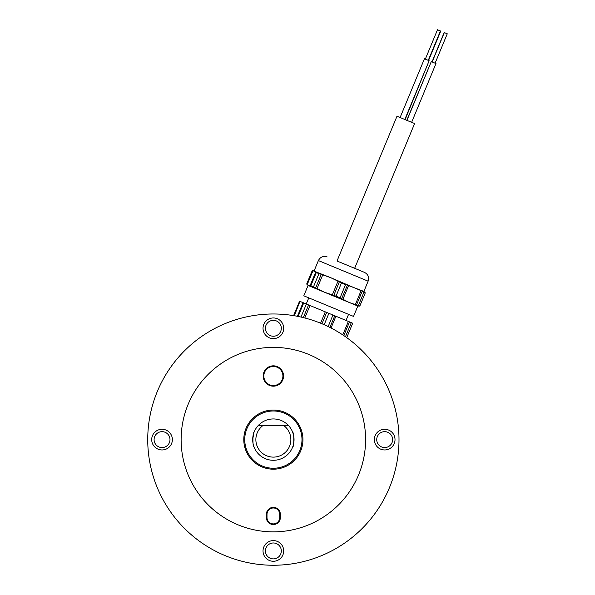<?xml version="1.0" encoding="UTF-8"?>
<svg xmlns="http://www.w3.org/2000/svg" width="595" height="595" viewBox="0 0 595 595"><rect width="100%" height="100%" fill="white"/><g stroke="black" fill="none" stroke-linecap="round" stroke-linejoin="round"><path stroke-width="0.89" d="M280.357 517.538A6.999 6.999 0 0 1 273.365 524.537A6.999 6.999 0 0 1 266.367 517.538L266.367 514.363A6.999 6.999 0 0 1 273.365 507.364A6.999 6.999 0 0 1 280.357 514.363L280.357 517.538L279.724 517.538L279.724 514.363A6.359 6.359 0 0 0 273.365 507.996A6.359 6.359 0 0 0 266.999 514.363L266.999 517.538A6.359 6.359 0 0 0 273.365 523.905A6.359 6.359 0 0 0 279.724 517.538M273.365 386.177A10.175 10.175 0 0 1 263.183 376.003A10.175 10.175 0 0 1 273.365 365.828A10.175 10.175 0 0 1 283.54 376.003A10.175 10.175 0 0 1 273.365 386.177M273.365 366.461A9.542 9.542 0 0 0 263.823 376.003A9.542 9.542 0 0 0 273.365 385.545A9.542 9.542 0 0 0 282.908 376.003A9.542 9.542 0 0 0 273.365 366.461M273.365 410.037A29.579 29.579 0 0 0 243.786 439.616A29.579 29.579 0 0 0 273.365 469.195A29.579 29.579 0 0 0 302.944 439.616A29.579 29.579 0 0 0 273.365 410.037M273.365 347.376A92.24 92.24 0 0 1 365.598 439.616A92.24 92.24 0 0 1 273.365 531.856A92.24 92.24 0 0 1 181.125 439.616A92.24 92.24 0 0 1 273.365 347.376M273.365 561.271A10.338 10.338 0 0 1 263.027 550.94A10.338 10.338 0 0 1 273.365 540.602A10.338 10.338 0 0 1 283.703 550.94A10.338 10.338 0 0 1 273.365 561.271M273.365 558.891A7.951 7.951 0 0 1 265.415 550.94A7.951 7.951 0 0 1 273.365 542.982A7.951 7.951 0 0 1 281.316 550.94A7.951 7.951 0 0 1 273.365 558.891M162.041 447.566A7.951 7.951 0 0 1 154.09 439.616A7.951 7.951 0 0 1 162.041 431.665A7.951 7.951 0 0 1 169.992 439.616A7.951 7.951 0 0 1 162.041 447.566M162.041 449.954A10.338 10.338 0 0 1 151.703 439.616A10.338 10.338 0 0 1 162.041 429.278A10.338 10.338 0 0 1 172.379 439.616A10.338 10.338 0 0 1 162.041 449.954M273.365 336.242A7.951 7.951 0 0 1 265.415 328.291A7.951 7.951 0 0 1 273.365 320.341A7.951 7.951 0 0 1 281.316 328.291A7.951 7.951 0 0 1 273.365 336.242M273.365 338.629A10.338 10.338 0 0 1 263.027 328.291A10.338 10.338 0 0 1 273.365 317.953A10.338 10.338 0 0 1 283.703 328.291A10.338 10.338 0 0 1 273.365 338.629M384.682 447.566A7.951 7.951 0 0 1 376.732 439.616A7.951 7.951 0 0 1 384.682 431.665A7.951 7.951 0 0 1 392.633 439.616A7.951 7.951 0 0 1 384.682 447.566M384.682 449.954A10.338 10.338 0 0 1 374.344 439.616A10.338 10.338 0 0 1 384.682 429.278A10.338 10.338 0 0 1 395.021 439.616A10.338 10.338 0 0 1 384.682 449.954M399 439.616A125.634 125.634 0 0 1 273.365 565.25A125.634 125.634 0 0 1 147.731 439.616A125.634 125.634 0 0 1 273.365 313.982A125.634 125.634 0 0 1 399 439.616A125.634 125.634 0 0 1 273.365 565.25A125.634 125.634 0 0 1 147.731 439.616A125.634 125.634 0 0 1 292.636 315.469M348.209 265.638L337.015 261.004L396.977 116.248L414.611 123.552L354.65 268.308L348.209 265.638L364.49 272.384L342.594 263.317M357.826 306.046L353.534 316.414L303.792 295.804L308.084 285.444L308.463 285.6L307.191 284.67L312.963 270.732L330.508 277.59L361.091 290.665L355.319 304.603L348.945 302.364L340.065 297.835L345.517 284.67L341.463 282.989L336.011 296.154L324.446 292.219L357.826 306.046L359.03 306.061M336.011 296.154L340.065 297.835M313.721 270.755L315.789 271.9L310.017 285.838L308.463 285.6L324.446 292.219L315.603 287.995L321.263 274.325L330.508 277.59L339.358 281.822L333.713 295.574M341.537 298.898L347.428 285.161L363.887 291.416L368.127 281.175C369.324 277.248 368.104 274.317 364.49 272.384M328.165 326.566L332.947 315.023L328.894 313.342L324.178 324.714M345.517 284.67L347.309 284.953M342.854 299.441L348.625 285.503M339.433 281.77L341.463 282.989M293.588 315.618L299.56 301.196L299.969 301.368L294.034 315.692M294.324 315.744L299.969 301.368M300.23 301.472L303.056 302.647L297.403 316.302M297.679 316.354L303.056 302.647M303.316 302.751L303.725 302.922L298.125 316.443M300.973 317.053L306.373 304.015L303.725 302.922M303.331 317.611L308.582 304.93L306.373 304.015M304.818 317.983L309.988 305.518L308.582 304.93M309.988 305.518L325.279 311.847L320.579 323.189M321.984 323.769L326.677 312.427L325.279 311.847M326.677 312.427L328.894 313.342M329.92 327.429L334.747 315.774L332.947 315.023M331.028 327.994L335.892 316.243L334.747 315.774M335.892 316.243L348.358 321.412L342.772 334.896M343.821 335.595L349.503 321.88L348.358 321.412M349.503 321.88L351.303 322.631L345.464 336.733M346.736 337.633L352.716 323.211L351.303 322.631M306.99 284.425L312.65 270.762L312.137 270.844L306.685 284.008L306.99 284.425M359.321 306.105L359.834 306.023L365.285 292.859L363.887 291.416M360.964 290.486L363.88 292.271L358.428 305.436L355.103 304.64M362.176 291.275L356.517 304.938M365.285 292.859L363.88 292.271M358.428 305.436L359.834 306.023M322.788 274.726L316.964 288.791M315.603 287.995L313.491 286.827L318.942 273.663L321.263 274.325M310.843 285.726L310.337 285.808C311.073 286.455 310.969 286.463 310.017 285.838C310.969 286.463 311.073 286.455 310.337 285.808L315.997 272.146L316.302 272.562L310.843 285.726L313.491 286.827M318.942 273.663L316.302 272.562M315.789 271.9C316.904 272.131 316.971 272.213 315.997 272.146C316.971 272.213 316.904 272.131 315.789 271.9M338.012 281.108L332.241 295.038M347.368 265.288L344.304 264.016M425.321 59.136L437.489 29.75L440.739 31.096L428.564 60.482M400.093 117.542L424.436 58.771L429.144 60.72L405.106 119.617M406.787 120.316L431.278 61.605L435.979 63.553L411.636 122.325M432.015 61.91L444.182 32.524L445.804 33.194L447.269 33.803L435.101 63.189M293.632 435.555L292.844 432.699C294.108 431.673 294.108 447.552 292.844 446.533M293.402 444.688L293.982 441.103M288.285 425.306A20.676 20.676 0 0 0 258.446 425.306L263.302 425.306A17.493 17.493 0 0 0 260.298 451.255A17.493 17.493 0 0 0 286.426 451.255A17.493 17.493 0 0 0 283.421 425.306L288.285 425.306A20.676 20.676 0 0 1 273.365 460.292A20.676 20.676 0 0 1 258.446 425.306L288.285 425.306M253.321 444.681L253.879 446.533C252.615 447.529 252.622 431.687 253.879 432.699L252.689 439.608M273.365 468.243A28.627 28.627 0 0 0 301.985 439.616A28.627 28.627 0 0 0 273.365 410.989A28.627 28.627 0 0 0 244.738 439.616A28.627 28.627 0 0 0 273.365 468.243M252.741 441.096L253.091 443.662M266.999 517.538L266.367 517.538M266.999 514.363L266.367 514.363M280.357 514.363L279.724 514.363M314.145 270.814L318.385 260.573L368.127 281.175M318.385 260.573C320.318 256.951 323.249 255.738 327.183 256.928M346.037 320.445L348.558 314.353M306.239 303.963L308.768 297.864M440.434 30.97L428.259 60.355M429.144 60.72L404.793 119.491M444.331 32.584L432.163 61.969M431.278 61.605L406.935 120.376"/></g></svg>
